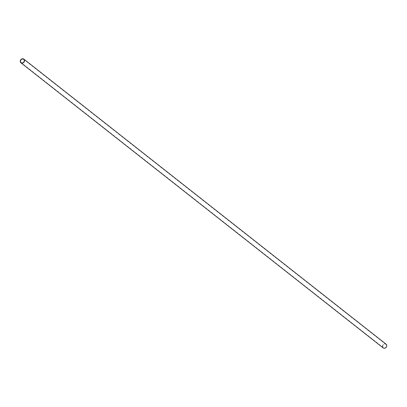 <?xml version="1.0" encoding="UTF-8"?>
<svg xmlns="http://www.w3.org/2000/svg" width="407" height="407" viewBox="0 0 407 407"><rect width="100%" height="100%" fill="white"/><g stroke="black" fill="none" stroke-linecap="round" stroke-linejoin="round"><path stroke-width="0.31" stroke-dasharray="2.04 1.53" d="M382.814 345.67A2.086 1.781 -51.8 0 0 383.323 347.675A2.086 1.781 -51.8 0 0 386.406 346.403A2.086 1.781 -51.8 0 0 385.902 344.398A2.086 1.781 -51.8 0 0 382.814 345.67M386.075 344.18A2.366 2.02 -51.8 0 0 382.575 345.624A2.366 2.02 -51.8 0 0 383.15 347.893M383.323 347.675L21.098 62.602M385.902 344.398L23.677 59.325"/><path stroke-width="0.61" d="M20.594 60.597A2.086 1.781 -51.8 0 0 21.098 62.602A2.086 1.781 -51.8 0 0 24.186 61.33A2.086 1.781 -51.8 0 0 23.677 59.325A2.086 1.781 -51.8 0 0 20.594 60.597M20.925 62.82L383.15 347.893A2.366 2.02 -51.8 0 0 386.65 346.449A2.366 2.02 -51.8 0 0 386.075 344.18L23.85 59.107A2.366 2.02 -51.8 0 0 20.35 60.551A2.366 2.02 -51.8 0 0 20.925 62.82A2.366 2.02 -51.8 0 0 24.425 61.376A2.366 2.02 -51.8 0 0 23.85 59.107"/></g></svg>
